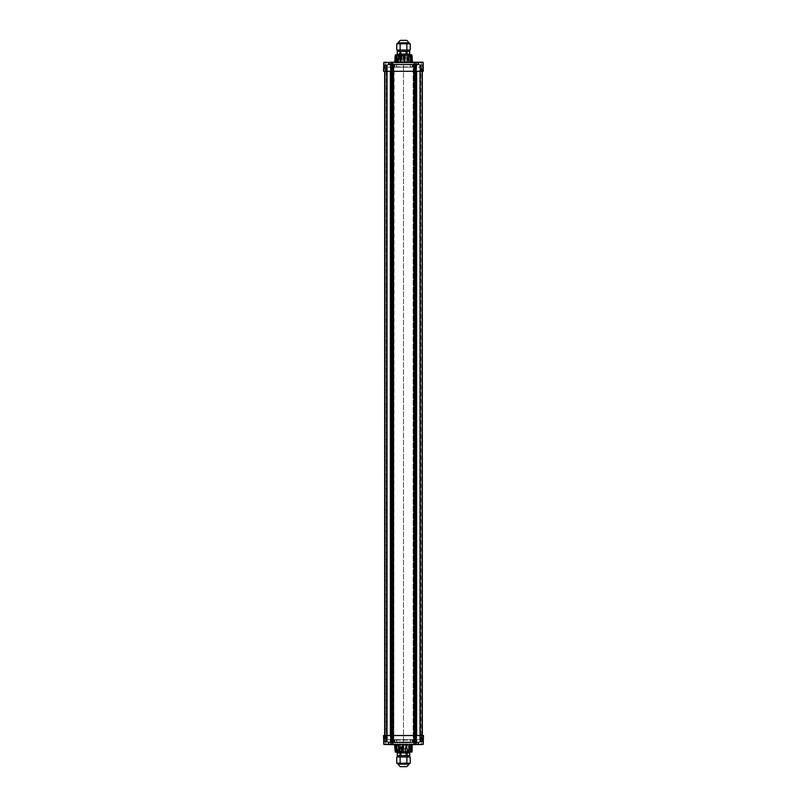 <?xml version="1.0" encoding="UTF-8"?>
<svg xmlns="http://www.w3.org/2000/svg" width="807" height="807" viewBox="0 0 807 807"><rect width="100%" height="100%" fill="white"/><g stroke="black" fill="none" stroke-linecap="round" stroke-linejoin="round"><path stroke-width="0.61" stroke-dasharray="4.04 3.03" d="M412.902 64.883L412.7 67.163L415.262 67.163L415.232 64.207L415.262 67.163L420.961 67.163L421.143 64.883L412.902 64.883L415.272 64.883L415.252 741.936L415.272 64.883L391.123 64.883L393.846 64.883L393.846 741.936L393.846 64.883L384.011 64.883L422.949 64.883L392.585 64.883L393.17 64.883L393.312 67.163L414.193 67.163L413.981 64.883L413.123 64.883L413.154 741.936L415.272 741.936L391.123 741.936L391.153 735.52L391.123 741.936L393.12 741.936L384.677 741.936L386.2 741.936L386.2 64.883L421.819 64.883L421.678 741.936L419.701 741.936L420.225 741.936L420.225 735.52L420.225 741.936L419.701 741.936L419.701 64.883L413.91 64.883L413.91 741.936L413.154 741.936L413.154 64.883L415.877 64.883L415.877 71.298L415.847 64.883L414.516 64.883L414.516 71.298M414.516 735.52L414.516 64.883L391.748 64.883L391.96 741.936L415.877 741.936L413.658 741.936L413.658 64.883L413.88 741.936L416.13 741.936L416.13 64.883M393.392 64.883L391.96 64.883M386.039 67.163L385.857 64.883L386.523 64.883L386.634 67.163L391.738 67.163L391.566 64.883L394.098 64.883L393.846 741.936L393.09 741.936L393.342 64.883L393.12 741.936L393.09 64.883L387.299 64.883L387.299 741.936L386.775 741.936L386.775 735.52L386.775 741.936L391.082 741.936L391.082 735.52M391.082 741.936L393.342 741.936L393.342 64.883L386.775 64.883L387.299 64.883L387.299 741.936L385.181 741.936L403.5 741.936L403.5 64.883L385.181 64.883L385.322 741.936M422.152 64.883L420.225 64.883L420.225 71.298L420.225 64.883L413.658 64.883L413.658 741.936L422.323 741.936L403.5 741.936L403.5 64.883L422.323 64.883L422.152 71.298M421.678 64.883L419.701 64.883L419.701 741.936L416.13 741.936M391.728 741.936L391.728 64.883L391.748 741.936M393.392 741.936L391.96 741.936M386.2 64.883L384.677 64.883L386.775 64.883L386.775 71.298L386.775 64.883L387.299 64.883L385.322 64.883M391.123 64.883L391.123 71.298L391.153 64.883M415.877 735.52L415.877 741.936L415.847 735.52M386.2 741.936L420.649 741.936L420.649 64.883M421.678 741.936L420.649 741.936M386.351 741.936L386.351 64.883M409.734 54.059L397.266 54.059M400.211 40.35L406.789 40.35M397.871 43.8L409.129 43.8L397.871 43.8M396.762 50.054L410.238 50.054M396.762 43.8L400.131 43.8L400.131 50.054M400.131 43.8L406.869 43.8L406.869 50.054M406.869 43.8L410.238 43.8M407.848 50.054L399.152 50.054L407.848 50.054M399.152 51.426L407.848 51.426L399.152 51.426M409.734 51.426L397.266 51.426M401.997 54.059L405.003 54.059L401.997 54.059M409.119 54.059L407.626 54.059L409.119 54.059M401.977 54.785L404.872 54.785M403.006 54.785L402.179 54.785M392.373 743.247L393.665 741.936L387.471 741.936L388.349 743.247L390.043 742.248L390.79 743.247L392.373 743.247M387.471 741.936L392.081 741.936L392.081 743.247L390.79 743.247M389.216 743.247L388.349 743.247L388.349 741.936M419.529 741.936L418.651 743.247L417.784 743.247L418.651 743.247L418.651 741.936L413.335 741.936L418.651 741.936M417.784 743.247L416.957 742.248L416.2 743.247L414.919 743.247L416.2 743.247M414.919 741.936L414.919 743.247L413.335 741.936M420.477 741.936L420.366 739.656L415.262 739.656L415.434 741.936L386.523 741.936L386.634 739.656L403.5 739.656L390.225 739.656L391.738 739.656L391.566 741.936L422.989 741.936L384.051 741.936L393.17 741.936L393.312 739.656L393.019 741.936M410.38 739.656L410.309 742.611L390.306 742.611L391.768 742.611L391.778 739.656L415.222 739.656L415.232 742.611L415.262 739.656L416.775 739.656L403.5 739.656L420.366 739.656M396.62 739.656L396.691 742.611L391.768 742.611L391.738 739.656L393.271 739.656M392.081 741.936L393.665 741.936M391.738 739.656L386.039 739.656L385.857 741.936L386.523 741.936M421.143 741.936L420.961 739.656M412.902 741.936L412.7 739.656L412.902 741.936L415.434 741.936M412.922 741.936L393.17 741.936M385.857 741.936L391.566 741.936M388.409 744.024L403.5 744.024L388.409 744.024L388.49 742.611L418.51 742.611L388.49 742.611M409.411 744.024L418.591 744.024L409.411 744.024M418.591 744.024L418.51 742.611M388.026 744.024L418.974 744.024L388.026 744.024L388.026 744.619L415.797 744.619M391.203 744.619L388.026 744.619M412.7 739.656L415.262 739.656M413.376 741.936L412.73 739.656M413.184 739.656L413.729 739.656L413.981 741.936M414.435 741.936L413.729 739.656M413.83 741.936L414.193 739.656M413.688 739.656L393.312 739.656M394.098 741.936L394.3 739.656L394.078 741.936M386.049 739.656L386.634 739.656M412.276 742.611L412.337 739.747M396.691 742.611L410.309 742.611M423.009 744.397L421.244 744.397L421.536 735.52L423.282 735.52M422.323 741.936L422.323 735.52L384.677 735.52L384.677 741.936M384.223 741.936L384.223 735.52L384.051 741.936M422.989 741.936L422.989 735.52L384.223 735.52M383.718 735.52L421.536 735.52M422.787 744.619L385.877 744.619L385.464 735.52M384.213 744.619L385.211 744.619M392.565 741.936L392.807 739.656M394.724 742.611L394.663 739.747M383.991 744.397L385.756 744.397M410.057 751.791L410.642 746.273L409.976 751.942L406.597 752.215L408.695 752.215L409.099 751.075L408.039 744.8L408.614 751.791L409.099 751.075M408.826 752.215L411.62 752.215L412.105 751.075M409.966 751.852L409.331 752.215L409.966 751.852L411.106 744.8L412.145 744.8L410.178 752.215L411.631 752.215L409.774 751.831L410.914 744.841L408.15 744.609L404.69 744.619L403.793 746.546L403.177 752.215L404.63 744.8L407.817 744.8L406.799 751.852L401.977 752.215L406.597 752.215L404.872 752.215L404.902 744.619L401.321 744.619M412.084 751.771L412.448 744.619L408.322 744.619M408.503 752.174L409.078 751.852M408.281 752.215L408.806 751.095M399.758 751.085L400.262 752.215M395.178 751.075L395.642 752.215L396.045 751.831M395.642 752.215L396.893 752.215L396.055 751.791L394.552 744.619L396.055 744.841M395.924 751.095L395.228 744.841L394.532 744.619M399.132 752.215L400.675 752.215L397.195 751.791L397.064 751.085L396.943 752.215L399.132 752.215L396.58 751.862L397.407 744.8L396.59 751.075M396.62 751.771L395.914 751.771L395.228 744.841L397.286 744.619L398.85 751.852L400.494 751.852L400.242 744.8L397.407 744.8M406.435 744.75L400.464 744.8L401.533 751.791L403.177 752.215L400.675 752.215L401.876 751.075L401.987 752.215L400.675 752.215M409.048 748.462L408.695 751.831M396.459 751.831L394.754 744.8L396.237 751.852M403.207 751.075L403.157 751.771L401.916 751.771M410.642 746.273L411.106 744.609M412.226 746.324L412.357 744.619L411.298 744.619M395.369 751.821L394.552 744.619M396.459 751.852L394.774 744.8M401.876 751.075L400.565 744.619L397.266 744.619M411.812 744.76L412.387 744.619M411.61 744.8L409.986 744.619M406.264 744.619L409.26 744.619M396.055 744.619L401.674 744.619M397.447 744.619L398.507 744.619M403.349 744.619L418.914 744.619L403.349 744.619M403.5 744.074L418.914 744.074L403.5 744.074M388.581 744.074L418.419 744.074L388.581 744.074L388.581 742.793L418.419 742.793L388.581 742.793M391.324 742.793L415.676 742.793L391.324 742.793L391.324 740.12L415.676 740.12L391.324 740.12M415.676 742.793L415.676 740.12M414.627 63.571L413.335 64.883L419.529 64.883L418.651 63.571L416.957 64.57L416.21 63.571L414.627 63.571M419.529 64.883L414.919 64.883L414.919 63.571L416.21 63.571M417.784 63.571L418.651 63.571L418.651 64.883M387.471 64.883L388.349 63.571L389.216 63.571L388.349 63.571L388.349 64.883L393.665 64.883L388.349 64.883M389.216 63.571L390.043 64.57L390.8 63.571L392.081 63.571L390.8 63.571M392.081 64.883L392.081 63.571L393.665 64.883M385.857 64.883L391.566 64.883M415.262 67.163L391.778 67.163L391.768 64.207L391.738 67.163L390.225 67.163L416.775 67.163L415.262 67.163L415.434 64.883M396.62 67.163L396.691 64.207L390.306 64.207L390.225 67.163M410.38 67.163L410.309 64.207L416.694 64.207L390.306 64.207M414.919 64.883L413.335 64.883M421.133 64.883L420.477 64.883L420.366 67.163L386.634 67.163M386.523 64.883L420.477 64.883M393.17 64.883L413.83 64.883L413.688 67.163M418.591 62.795L403.5 62.795L418.591 62.795L418.51 64.207L388.49 64.207L418.51 64.207M397.589 62.795L388.409 62.795L397.589 62.795M388.409 62.795L388.49 64.207M418.974 62.795L388.026 62.795L418.974 62.795L418.974 62.2L388.026 62.2L421.123 62.2L421.536 71.298L385.464 71.298L385.756 62.421L383.991 62.421M389.811 62.2L391.203 62.2M415.797 62.2L418.974 62.2M394.098 64.883L394.3 67.163L391.738 67.163M394.3 67.163L394.078 64.883M393.624 64.883L394.27 67.163M393.816 67.163L393.271 67.163L393.019 64.883M392.565 64.883L393.271 67.163M393.312 67.163L392.807 67.163M422.777 64.883L422.777 71.298L414.415 71.298L414.263 64.883M413.376 64.883L413.184 67.163L413.729 67.163M413.184 67.163L412.922 64.883M420.951 67.163L420.366 67.163M394.724 64.207L394.663 67.072M410.309 64.207L396.691 64.207M383.718 71.298L385.464 71.298M384.677 64.883L384.677 71.298L422.323 71.298L422.323 64.883M422.777 71.298L422.949 64.883M384.011 64.883L384.011 71.298L414.415 71.298M423.282 71.298L421.536 71.298M414.435 64.883L414.193 67.163M412.276 64.207L412.337 67.072M423.009 62.421L421.244 62.421M409.704 54.785L412.084 55.229M407.031 55.169L410.107 55.148L411.61 62.2L412.448 62.381L410.914 62.159M408.322 54.785L409.684 62.159L408.695 55.169M399.636 55.169L407.212 54.785L401.372 54.785L402.481 62.159L401.825 55.209L406.92 55.209L407.505 55.925L407.535 55.229L408.584 55.229L409.129 59.133M395.622 55.158L397.72 55.148L396.318 62.2L398.517 62.2L399.102 55.148L397.72 55.148L400.272 54.785L401.301 55.925M396.308 54.785L395.874 55.925M411.62 54.805L411.721 62.2L409.936 62.2L408.655 55.189M399.374 54.785L396.176 54.785M395.763 54.785L396.893 54.785L395.491 55.209M410.612 55.148L409.774 55.169L410.107 55.925M407.031 55.209L406.254 62.2L407.505 55.925M405.164 54.785L406.072 62.381L408.201 62.159M403.349 54.785L402.915 62.2L406.012 62.2M399.758 55.915L398.708 62.2L400.03 55.925M395.914 55.229L395.622 55.925L395.208 55.229M396.893 54.785L396.045 55.169M395.622 55.925L396.156 62.2L396.459 55.169L395.491 60.253M409.966 55.148L410.188 56.51M412.135 62.2L411.106 62.2L412.407 62.381L411.792 62.159L411.953 55.925M411.721 62.2L412.276 62.159M410.117 62.381L406.284 62.381M411.106 62.381L406.506 62.381M406.072 62.381L394.805 61.998M394.855 61.503L394.552 62.381L395.874 62.381M396.237 55.148L394.552 62.381L395.228 62.159M395.632 59.133L396.055 55.209M400.242 62.2L397.407 62.2M404.448 62.159L408.322 62.381M396.156 62.2L398.517 62.2L396.156 62.2M400.635 62.159L404.478 62.381L400.353 62.381M408.13 62.381L404.478 62.391M403.5 62.381L418.914 62.381L403.5 62.381M403.5 62.926L418.914 62.926L403.5 62.926M388.581 62.926L418.419 62.926L388.581 62.926L388.581 64.207L418.419 64.207L388.581 64.207M391.324 64.207L415.676 64.207L391.324 64.207L391.324 66.88L415.676 66.88L391.324 66.88M415.676 64.207L415.676 66.88M397.266 752.941L409.734 752.941M407.505 752.941L405.003 752.941L407.505 752.941M406.789 766.65L400.211 766.65M397.871 763.2L409.129 763.2L397.871 763.2M410.238 763.2L400.131 763.2L400.131 756.946L396.762 756.946M400.131 763.2L396.762 763.2M406.869 763.2L406.869 756.946L400.131 756.946M410.238 756.946L406.869 756.946M407.848 756.946L399.152 756.946L407.848 756.946M399.152 755.574L407.848 755.574L399.152 755.574M397.266 755.574L409.734 755.574M397.881 752.941L399.374 752.941L397.881 752.941M405.003 752.941L401.997 752.941L405.003 752.941M408.735 752.215L401.462 752.215M403.349 752.215L405.164 752.215M407.323 752.215L408.322 752.215M415.676 64.883L415.676 741.936M413.608 741.936L413.608 64.883M415.04 741.936L415.04 64.883M414.687 64.883L414.687 741.936M392.484 71.298L392.484 735.52M392.313 64.883L392.313 741.936M391.324 741.936L391.324 64.883M390.87 741.936L390.87 64.883M390.396 64.883L390.396 71.298M390.396 735.52L390.396 741.936M391.082 71.298L391.082 64.883M392.838 741.936L392.838 64.883M391.577 64.883L391.577 741.936M391.839 64.883L391.839 71.298M391.839 735.52L391.839 741.936M415.161 741.936L415.161 735.52M415.161 71.298L415.161 64.883M415.423 741.936L415.423 64.883M414.162 64.883L414.162 741.936M415.918 64.883L415.918 71.298M415.918 735.52L415.918 741.936M416.604 64.883L416.604 71.298M416.604 735.52L416.604 741.936M384.848 64.883L384.848 71.298M384.848 735.52L384.848 741.936M422.152 735.52L422.152 741.936M420.8 741.936L420.8 64.883M397.871 42.801L409.129 42.801M409.724 54.059L409.724 51.426L409.684 54.059M407.061 54.059L407.061 51.426M406.98 54.059L406.98 51.426M406.244 54.059L406.244 51.426M406.133 54.059L406.133 51.426M400.867 54.059L400.867 51.426M400.756 54.059L400.756 51.426M400.111 54.059L400.111 51.426M400.03 54.059L400.03 51.426M397.306 54.059L397.306 51.426M414.415 735.52L414.263 741.936M421.789 744.619L421.244 744.397M418.974 744.397L388.026 744.397M393.624 741.936L393.816 739.656M392.585 735.52L392.737 741.936M385.968 739.656L385.756 735.52M403.53 741.936L403.53 735.52M421.032 739.656L421.274 735.52M422.818 741.936L422.818 735.52M415.766 741.936L415.766 735.52M391.244 741.936L391.244 735.52M410.107 751.085L409.996 751.791M392.585 71.298L392.737 64.883M385.211 62.2L385.756 62.421M388.026 62.421L418.974 62.421M421.032 67.163L421.244 71.298M403.47 64.883L403.47 71.298M385.968 67.163L385.726 71.298M384.182 64.883L384.182 71.298M391.234 64.883L391.234 71.298M415.756 64.883L415.756 71.298M409.048 58.538L408.503 54.826M407.928 62.381L404.902 62.381L407.928 62.381M409.129 764.199L397.871 764.199M397.306 752.941L397.306 755.574L397.276 752.941M399.939 752.941L399.939 755.574M400.02 752.941L400.02 755.574M400.756 752.941L400.756 755.574M400.867 752.941L400.867 755.574M406.133 752.941L406.133 755.574M406.244 752.941L406.244 755.574M406.889 752.941L406.889 755.574M406.97 752.941L406.97 755.574M409.694 752.941L409.694 755.574M385.181 741.936L385.181 64.883M421.819 741.936L421.819 64.883M416.694 742.611L416.775 739.656M390.306 742.611L390.225 739.656M418.974 744.024L418.974 744.619M415.312 739.656L415.312 742.611M391.688 739.656L391.688 742.611M408.695 752.215L406.597 752.215M410.178 752.215L409.573 752.215M396.681 752.215C398.315 752.215 395.712 752.215 396.681 752.215M396.953 752.215L395.289 745.285L395.864 751.781M403.238 752.215L404.872 752.215M410.592 746.576L409.774 751.831M399.737 750.782L399.808 751.791M401.503 744.619L402.461 744.619M418.914 744.619L418.914 744.074M388.086 744.619L388.086 744.074M418.419 744.074L418.419 742.793M416.694 64.207L416.775 67.163M388.026 62.795L388.026 62.2M391.688 67.163L391.688 64.207M415.312 67.163L415.312 64.207M421.789 62.2L421.123 62.2M408.735 54.785L408.211 54.785M399.737 56.218L399.808 55.209M396.681 54.785C398.295 54.785 395.733 54.785 396.681 54.785C398.295 54.785 395.733 54.785 396.681 54.785M396.408 54.785L396.953 54.785L395.289 61.715M395.823 55.915L395.864 55.219M410.592 60.424L409.774 55.169M418.914 62.381L418.914 62.926M388.086 62.381L388.086 62.926M418.419 62.926L418.419 64.207"/><path stroke-width="1.21" d="M386.775 71.298L386.775 735.52L386.775 71.298M391.123 71.298L391.123 735.52L391.153 71.298M415.877 71.298L415.877 735.52L415.847 71.298M420.225 71.298L420.225 735.52L420.225 71.298M409.734 54.059L409.734 51.426L397.266 51.426L397.266 54.059L409.734 54.059L409.734 51.426M397.871 42.801L409.129 42.801L406.789 40.35L400.211 40.35L397.871 42.801L397.871 43.8M396.762 43.8L396.762 50.054L400.131 50.054L400.131 43.8L396.762 43.8M406.869 50.054L410.238 50.054L410.238 43.8L406.869 43.8L406.869 50.054L400.131 50.054M406.869 43.8L400.131 43.8M397.276 54.059L397.306 51.426L397.276 54.059M399.152 50.054L399.152 51.426M405.275 55.148L403.006 54.785M402.179 54.785L396.57 55.229L397.407 62.2L396.59 55.925M399.102 55.148L397.084 54.785L401.977 54.785L400.443 62.2M415.797 744.619L384.061 744.397M417.249 744.619L422.939 744.397M392.565 735.52L392.807 744.387L391.698 744.397L390.992 744.397L390.739 735.52L423.473 735.52L422.323 735.52L422.323 71.298L422.949 71.298M414.435 735.52L414.193 744.387L415.857 744.609M414.435 71.298L414.193 62.432L415.302 62.421L416.008 62.421L416.261 71.298L383.527 71.298L384.677 71.298L384.677 735.52L384.051 735.52M390.739 735.52L383.527 735.52L383.799 744.397L385.877 744.619M391.324 744.619L415.676 744.619M389.751 744.619L391.203 744.599M409.704 752.215L411.822 751.791M399.808 751.791L399.737 750.782L400.262 752.215L399.374 752.215L408.322 752.215L409.684 744.841L409.038 748.543M407.323 752.215L408.655 751.811M407.031 751.831L407.505 751.075L406.254 744.8L407.505 751.075M401.462 752.215L401.604 747.887L402.663 744.8L401.825 751.791L403.339 751.852L402.915 744.8L406.072 744.619L405.275 751.852L406.92 751.791L407 751.085L407.031 751.791M395.349 752.104L398.073 752.215L395.612 751.771L395.622 751.075L396.187 751.791L395.965 744.619L398.86 744.841L400.03 751.075L398.557 744.619M409.653 752.215L408.826 752.215M400.262 752.215L396.176 752.215M410.612 751.852L409.331 752.215M411.62 752.195L412.226 746.324M412.226 744.841L411.721 744.8L411.59 751.791M408.211 752.215L410.107 751.852L411.822 744.619L411.953 751.075M408.695 751.831L409.956 744.8L411.721 744.8M408.806 751.095L409.129 747.867M400.03 751.075L400.08 751.771L401.261 751.771L401.301 751.075M399.102 751.852L397.72 751.852L396.318 744.8L398.517 744.8L398.85 751.852M405.275 751.852L404.176 751.831M412.084 751.771L412.195 747.887M411.913 744.619L409.845 744.619M398.739 744.619L400.464 744.8M395.622 751.075L396.126 744.619L398.507 744.619M394.784 744.841L395.178 751.075L394.552 744.619L395.924 744.619M394.855 745.497L394.794 744.952M411.298 744.619L412.135 744.8M391.203 62.22L423.1 62.24L423.282 71.298L422.939 62.421M392.565 71.298L392.807 62.432L391.143 62.21M416.261 71.298L423.282 71.298M417.249 62.2L391.324 62.2M408.826 54.785L410.107 55.209L410.642 60.727L409.976 55.058L406.597 54.785L408.695 54.785L409.099 55.925L408.039 62.2L408.614 55.209L409.099 55.925M411.499 54.785L412.105 55.925L411.631 54.785L409.573 54.785L411.631 54.785L412.105 55.925L412.195 62.2L411.681 55.209L409.966 55.148M394.784 62.159L395.178 55.925L394.774 62.179L395.723 57.63L394.774 62.2L395.44 54.836M396.035 54.785L395.491 55.209L396.045 55.169M395.491 60.253L395.854 55.219M396.62 55.229L395.914 55.229M397.084 54.785L397.064 55.915L396.63 54.785M398.073 54.785L396.176 54.785L398.073 54.785M403.238 54.785L406.597 54.785L404.872 54.785L406.799 55.148L408.039 62.2M410.006 55.229L410.914 62.159L408.322 62.381M410.178 54.785L412.135 62.2M410.107 55.148L410.652 55.169M399.132 54.785L400.686 54.785L400.242 62.2M404.751 62.2L403.793 60.454L403.157 55.229L401.916 55.229M404.63 62.2L403.651 55.209L403.207 55.925M410.642 60.727L410.924 62.25M410.188 56.51L410.995 62.2M412.105 55.925L412.195 59.113M394.956 62.381L395.793 57.529M395.016 62.381L397.115 62.381M398.85 55.148L397.599 62.2M404.478 62.381L400.353 62.381M400.565 62.381L401.876 55.925M404.953 55.148L404.872 62.2M400.03 752.941L397.266 752.941L397.266 755.574L409.734 755.574L409.734 752.941L400.03 752.941L400.03 755.574M409.724 752.941L409.724 755.574L409.684 752.941M397.871 763.2L397.871 764.199L400.211 766.65L406.789 766.65L409.129 764.199L409.129 763.2M400.131 756.946L400.131 763.2L396.762 763.2L396.762 756.946L410.238 756.946L410.238 763.2L406.869 763.2L406.869 756.946M400.131 763.2L406.869 763.2M399.152 756.946L399.152 755.574M390.396 71.298L390.396 735.52M391.082 735.52L391.082 71.298M391.839 71.298L391.839 735.52M392.484 71.298L392.484 735.52M414.516 71.298L414.516 735.52M415.161 735.52L415.161 71.298M415.918 71.298L415.918 735.52M416.604 71.298L416.604 735.52M384.848 71.298L384.848 735.52M422.152 71.298L422.152 735.52M399.939 54.059L399.939 51.426M400.02 54.059L400.02 51.426M400.756 54.059L400.756 51.426M400.867 54.059L400.867 51.426M406.133 54.059L406.133 51.426M406.244 54.059L406.244 51.426M406.889 54.059L406.889 51.426M406.97 54.059L406.97 51.426M409.694 54.059L409.694 51.426M423.282 735.52L423.009 744.397L416.008 744.397L416.261 735.52M421.244 744.397L418.974 744.397M388.026 744.397L385.756 744.397M383.718 735.52L383.991 744.397L391.143 744.609M383.718 71.298L383.991 62.421L390.992 62.421L390.739 71.298M385.756 62.421L388.026 62.421M418.974 62.421L421.244 62.421M422.787 62.2L415.857 62.21M395.319 55.209L395.339 55.915M397.871 764.199L409.129 764.199M407.061 752.941L407.061 755.574M406.98 752.941L406.98 755.574M406.244 752.941L406.244 755.574M406.133 752.941L406.133 755.574M400.867 752.941L400.867 755.574M400.756 752.941L400.756 755.574M400.111 752.941L400.111 755.574M397.306 752.941L397.306 755.574M409.129 42.801L409.129 43.8M397.266 54.059L397.266 51.426M407.848 50.054L407.848 51.426M397.68 54.059L397.68 54.785M409.32 54.059L409.32 54.785M421.123 744.619L423.201 744.397L423.473 735.52M409.048 748.462L408.776 751.499M399.374 752.215L398.073 752.215M396.681 752.215C398.315 752.215 395.712 752.215 396.681 752.215C398.315 752.215 395.712 752.215 396.681 752.215L396.237 751.852M402.007 752.215L403.177 752.215L402.007 752.215M412.185 748.15L412.004 744.619M385.877 62.2L383.799 62.421L383.527 71.298M408.695 54.785L406.597 54.785M396.681 54.785C398.295 54.785 395.733 54.785 396.681 54.785M395.299 61.685L395.864 55.219M400.686 54.785L401.977 54.785M412.185 58.85L412.498 62.381M409.734 752.941L409.734 755.574M397.266 752.941L397.266 755.574M407.848 756.946L407.848 755.574M409.32 752.941L409.32 752.215M397.68 752.941L397.68 752.215"/></g></svg>
